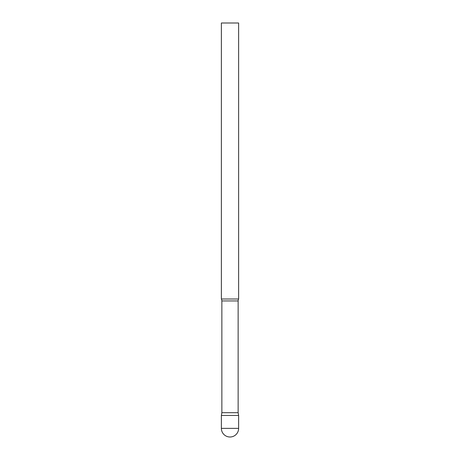 <?xml version="1.0" encoding="UTF-8"?>
<svg xmlns="http://www.w3.org/2000/svg" width="460" height="460" viewBox="0 0 460 460"><rect width="100%" height="100%" fill="white"/><g stroke="black" fill="none" stroke-linecap="round" stroke-linejoin="round"><path stroke-width="0.69" d="M221.375 428.375L221.375 415.443L221.858 412.706L238.142 412.706L238.625 415.443L221.375 415.443L238.625 415.443L238.625 428.375A8.625 8.625 0 0 1 230 437A8.625 8.625 0 0 1 221.375 428.375L238.625 428.375M238.142 412.706L238.142 300.938A4.14 4.14 0 0 1 238.625 299L238.625 23L221.375 23L221.375 299A4.14 4.14 0 0 1 221.858 300.938L238.142 300.938M221.858 412.706L221.858 300.938M221.375 299L238.625 299"/></g></svg>
